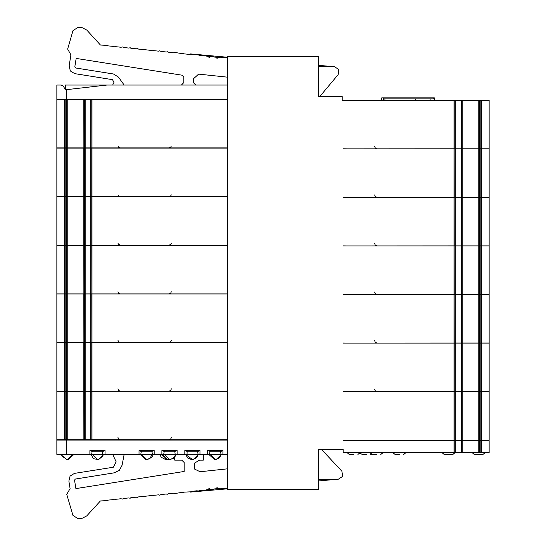 <?xml version="1.0" encoding="UTF-8"?>
<svg xmlns="http://www.w3.org/2000/svg" width="546" height="546" viewBox="0 0 546 546"><rect width="100%" height="100%" fill="white"/><g stroke="black" fill="none" stroke-linecap="round" stroke-linejoin="round"><path stroke-width="0.82" d="M453.972 343.12L453.972 391.598L454.92 391.598L454.907 343.12L454.907 391.598L462.189 391.598L462.189 343.12L343.134 343.12L462.189 343.024L462.189 294.553L461.377 294.553L461.377 343.024M478.794 343.12L478.794 391.598L462.189 391.598L462.189 343.12L479.613 343.12M480.814 343.12L479.545 343.12L479.545 391.598L489.127 391.598L489.127 343.12L480.814 343.12L480.814 391.598M479.613 391.598L478.794 391.598M478.794 294.553L478.794 343.024L462.189 343.024L462.189 294.553L481.715 294.553L481.715 343.024L479.613 343.024M478.794 343.024L479.545 343.024L479.613 294.553M461.377 294.553L454.92 294.553L454.907 343.024L454.92 294.553L343.134 294.553L462.189 294.458L462.189 245.987L461.377 245.987L461.377 294.458M478.794 245.987L478.794 294.458L462.189 294.458L462.189 245.987L481.715 245.987L481.715 294.458L479.613 294.458M478.794 294.458L479.545 294.458L479.613 245.987M461.377 245.987L454.92 245.987L454.907 294.458L454.92 245.987L343.134 245.987L462.189 245.891L462.189 197.413L461.377 197.413L461.377 245.891M478.794 197.413L478.794 245.891L462.189 245.891L462.189 197.413L481.715 197.413L481.715 245.891L479.613 245.891M478.794 245.891L479.545 245.891L479.613 197.413M461.377 197.413L454.92 197.413L454.907 245.891L454.92 197.413L343.134 197.413L462.189 197.318L462.189 148.846L461.377 148.846L461.377 197.318M478.794 148.846L478.794 197.318L462.189 197.318L462.189 148.846L481.715 148.846L481.715 197.318L479.613 197.318M478.794 197.318L479.545 197.318L479.613 148.846M461.377 148.846L454.92 148.846L454.907 197.318L454.92 148.846L343.134 148.846L462.189 148.751L462.189 100.273L461.377 100.273L461.377 148.751M478.794 100.273L478.794 148.751L462.189 148.751L462.189 100.273L481.715 100.273L481.715 148.751L479.613 148.751M478.794 148.751L479.545 148.751L479.613 100.273M461.377 452.573L461.377 440.642L462.189 440.642L462.189 452.573L343.134 452.573L343.134 449.467L318.325 449.467L318.325 489.55L227.675 489.55L227.675 56.525L318.325 56.525L318.325 96.601L342.178 96.601L342.178 100.273L454.92 100.273L454.907 148.751L454.907 100.273L461.377 100.273M434.323 100.273L434.336 97.891L383.688 97.891L383.688 98.846L433.777 98.846L433.777 97.891M381.736 100.273L381.736 97.891L383.688 97.891M84.446 342.711L84.446 391.189L83.831 391.189L83.831 342.711L91.093 342.711L91.093 391.189L227.197 391.189L227.197 342.711L92.028 342.711L92.028 391.189M92.028 342.711L91.08 342.711L91.08 391.189L84.446 391.189M66.4 391.189L66.475 342.711L83.831 342.711L83.831 391.189L56.873 391.189L56.873 342.711L66.4 342.711M64.305 391.264L64.305 439.735L56.873 439.735L56.873 391.264L66.4 391.264M67.219 391.264L67.219 439.735L83.886 439.735L83.831 391.264L66.475 391.264L66.475 439.735L64.305 439.735M84.446 391.264L90.697 391.264L90.697 439.735L83.886 439.735L83.886 391.264L84.446 391.264L84.446 439.735M227.675 391.264L90.697 391.264M90.697 439.735L91.08 439.735L91.093 391.264L91.08 439.735L227.197 439.735L227.197 391.264M67.219 439.735L66.4 439.735M66.414 440.069L56.873 440.069L56.873 454.381L66.414 454.381L66.414 440.069L227.675 440.069M66.414 99.317L227.197 99.317L227.197 85.005L65.39 85.005L65.39 89.776L63.322 86.2L65.39 89.776L66.414 89.66L66.414 99.317L56.873 99.317L56.873 85.005L61.261 85.005L63.322 86.2L61.261 85.005M64.305 245.379L64.305 293.857L56.873 293.857L56.873 245.379L66.4 245.379M67.219 245.379L67.219 293.857L83.886 293.857L83.831 245.379L66.475 245.379L66.475 293.857L64.305 293.857M84.446 245.379L90.697 245.379L90.697 293.857L83.886 293.857L83.886 245.379L84.446 245.379L84.446 293.857M227.675 245.379L90.697 245.379M90.697 293.857L91.08 293.857L91.093 245.379L91.08 293.857L227.197 293.857L227.197 245.379M67.219 293.857L66.4 293.857M84.446 196.717L84.446 245.188L83.831 245.188L83.831 196.717L91.093 196.717L91.093 245.188L227.197 245.188L227.197 196.717L92.028 196.717L92.028 245.188M92.028 196.717L91.08 196.717L91.08 245.188L84.446 245.188M66.4 245.188L66.475 196.717L83.831 196.717L83.831 245.188L56.873 245.188L56.873 196.717L66.4 196.717M64.305 294.048L64.305 342.519L56.873 342.519L56.873 294.048L66.4 294.048M67.219 294.048L67.219 342.519L83.886 342.519L83.831 294.048L66.475 294.048L66.475 342.519L64.305 342.519M84.446 294.048L90.697 294.048L90.697 342.519L83.886 342.519L83.886 294.048L84.446 294.048L84.446 342.519M227.675 294.048L90.697 294.048M64.305 99.406L64.305 147.884L56.873 147.884L56.873 99.406L66.4 99.406M67.219 99.406L67.219 147.884L83.886 147.884L83.831 99.406L66.475 99.406L66.475 147.884L64.305 147.884M84.446 99.406L90.697 99.406L90.697 147.884L83.886 147.884L83.886 99.406L84.446 99.406L84.446 147.884M227.675 99.406L90.697 99.406M90.697 342.519L91.08 342.519L91.093 294.048L91.08 342.519L227.197 342.519L227.197 294.048M67.219 342.519L66.4 342.519M90.697 147.884L91.08 147.884L91.093 99.406L91.08 147.884L227.197 147.884L227.197 99.406M67.219 147.884L66.4 147.884M84.446 148.13L84.446 196.601L83.831 196.601L83.831 148.13L91.093 148.13L91.093 196.601L227.197 196.601L227.197 148.13L92.028 148.13L92.028 196.601M92.028 148.13L91.08 148.13L91.08 196.601L84.446 196.601M66.4 196.601L66.475 148.13L83.831 148.13L83.831 196.601L56.873 196.601L56.873 148.13L66.4 148.13M453.972 391.694L453.972 440.165L454.92 440.165L454.907 391.694L454.907 440.165L462.189 440.165L462.189 391.694L343.134 391.694L453.972 391.598M478.794 391.694L478.794 440.165L462.189 440.165L462.189 391.694L479.613 391.694M480.814 391.694L479.545 391.694L479.545 440.165L489.127 440.165L489.127 391.694L480.814 391.694L480.814 440.165M478.794 440.165L479.613 440.165M461.377 440.642L343.134 440.642L343.134 440.165L453.972 440.165M479.613 452.573L489.127 452.573L489.127 440.642L462.189 440.642L462.189 452.573L478.794 452.573L478.794 440.642M478.794 452.573L479.545 452.573L479.613 440.642M454.907 452.573L454.907 440.642L454.92 452.573M399.399 454.477L395.106 454.477L392.765 452.573M366.516 454.477L362.216 454.477L360.073 453.132M376.501 454.477L372.201 454.477L369.867 452.573M353.596 454.477L349.303 454.477L346.969 452.573M478.63 454.477L482.93 454.477L474.337 454.477L472.003 452.573M448.525 454.477L452.825 454.477L444.232 454.477L441.898 452.573M221.929 454.381L222.898 454.381L222.898 450.559L207.705 450.559L207.705 454.381L208.674 454.381M199.031 454.381L200 454.381L200 450.559L184.807 450.559L184.807 454.381L185.776 454.381M176.126 454.381L177.095 454.381L177.095 450.559L161.909 450.559L161.909 454.381L162.872 454.381M153.228 454.381L154.197 454.381L154.197 450.559L139.005 450.559L139.005 454.381L139.974 454.381M104.102 454.381L105.064 454.381L105.064 450.559L89.878 450.559L89.878 454.381L90.848 454.381M140.397 450.559L140.397 451.187L152.805 451.187L152.805 450.559M146.123 459.773L139.96 454.265L153.242 454.265L152.382 456.784L147.079 459.773L146.123 459.773L150.109 458.326L152.32 453.794L151.849 451.187M163.302 450.559L163.302 451.187L175.703 451.187L175.703 450.559M169.021 459.773L166.175 459.084L162.858 454.265L176.14 454.265L174.406 457.917L169.021 459.773L172.727 458.551L174.781 455.883M186.2 450.559L186.2 451.187L198.607 451.187L198.607 450.559M191.926 459.773L187.496 457.917L185.763 454.265L199.044 454.265L192.881 459.773L191.926 459.773L195.912 458.326L197.679 455.883M209.104 450.559L209.104 451.187L221.505 451.187L221.505 450.559M214.824 459.773L208.661 454.265L221.942 454.265L215.779 459.773L214.824 459.773L218.81 458.326L220.584 455.883M91.271 450.559L91.271 451.187L103.672 451.187L103.672 450.559M102.723 451.187L102.546 456.333L98.546 459.575L93.475 458.681L90.827 454.265L104.115 454.265L97.946 459.773L96.997 459.773L97.946 459.773M203.344 454.381L203.344 460.107L199.522 460.107L194.383 463.192L194.697 469.185L200.136 471.724L227.675 468.83M220.994 454.265L220.55 451.187M227.675 57.972L220.372 57.207L219.663 57.589L214.353 57.03L212.783 56.409L212.066 56.791L206.763 56.231L206.19 55.753L204.477 55.992L199.167 55.433L198.601 54.955L191.578 54.634L191.011 54.156L189.291 54.395L183.988 53.836L183.415 53.358L181.702 53.597L174.761 52.45L174.106 52.798L168.803 52.245L167.172 51.652L166.516 52L161.206 51.447L159.582 50.853L158.927 51.201L153.617 50.648L151.986 50.055L151.331 50.409L146.028 49.85L145.454 49.372L143.741 49.611L138.431 49.051L137.865 48.574L136.152 48.812L130.842 48.253L130.276 47.775L128.556 48.014L123.253 47.454L122.679 46.976L120.966 47.215L115.656 46.656L115.09 46.178L113.37 46.417L108.067 45.857L107.501 45.379L100.478 45.059L86.828 30.071L82.255 27.744L78.037 27.3L72.959 30.712L67.622 49.072L70.932 54.798L69.158 66.005L70.352 70.973L74.706 73.642L112.51 79.634L113.943 82.323L112.694 85.005M319.744 96.601L338.199 74.604L338.882 69.547L334.596 66.769L318.325 66.598M227.675 488.015L220.291 488.793L219.574 488.411L214.264 488.97L212.694 489.591L211.985 489.209L206.675 489.769L206.108 490.247L204.388 490.008L199.085 490.567L198.512 491.045L196.799 490.806L191.489 491.366L190.923 491.844L183.9 492.164L183.333 492.642L181.613 492.403L174.679 493.55L174.024 493.202L168.714 493.755L167.083 494.348L166.428 494L161.125 494.553L159.493 495.147L158.838 494.799L153.535 495.352L151.904 495.945L151.249 495.591L145.939 496.15L145.373 496.628L143.653 496.389L138.35 496.949L137.776 497.426L136.063 497.188L130.753 497.747L130.187 498.225L128.474 497.986L123.164 498.546L122.597 499.024L120.878 498.785L115.575 499.344L115.001 499.822L113.288 499.583L107.978 500.143L107.412 500.621L100.389 500.941L86.739 515.929L82.173 518.256L77.955 518.7L72.871 515.288L66.783 494.335L70.093 488.609L68.892 481.012L70.079 476.044L74.44 473.375L113.309 467.219L116.168 461.834L112.694 454.381M124.14 454.381L122.086 465.226L119.356 470.297L114.203 472.87L75.334 479.026L74.543 480.118L75.887 488.602L184.159 471.451L184.159 462.489L181.77 460.107L174.713 460.107L174.713 457.575M321.621 449.467L341.851 471.164L342.751 476.296L338.418 479.19L318.325 479.415M73.041 454.381L66.892 459.773L60.742 454.381M374.638 340.643L375.32 342.315L377.02 343.024M374.638 292.069L375.32 293.748L377.02 294.458M374.638 243.502L375.32 245.174L377.02 245.891M374.638 389.209L375.32 390.888L377.02 391.598M117.943 388.8L118.625 390.472L120.325 391.189M171.362 388.8L170.68 390.472L168.994 391.189M117.943 437.353L118.625 439.025L120.325 439.735M171.362 437.353L170.68 439.025L168.994 439.735M117.963 291.782L118.625 293.141L120.325 293.857M171.342 291.782L170.68 293.141L168.994 293.857M117.997 243.304L118.625 244.478L120.325 245.188M171.314 243.304L170.68 244.478L168.994 245.188M117.943 340.254L118.625 341.81L120.325 342.519M171.362 340.254L170.68 341.81L168.994 342.519M118.107 146.355L118.625 147.167L120.325 147.884M171.205 146.355L170.68 147.167L168.994 147.884M374.638 194.936L375.32 196.608L377.02 197.318M374.638 146.362L375.32 148.034L377.02 148.751M118.025 194.833L118.625 195.891L120.325 196.601M171.287 194.833L170.68 195.891L168.994 196.601M141.353 451.187L140.882 453.794L147.079 459.773M164.25 451.187L163.78 453.794L169.977 459.773M187.155 451.187L186.998 455.548L192.881 459.773M198.089 454.265L197.652 451.187M210.053 451.187L209.582 453.794L215.779 459.773M61.691 454.381L62.319 456.395L67.37 459.759M66.892 459.773L67.841 459.773L66.892 459.773M159.978 454.381L161.118 457.234L166.127 459.773L167.083 459.773L166.127 459.773M92.226 451.187L91.748 453.808L97.475 459.759M347.392 391.694L343.134 391.598M481.715 343.024L489.127 343.024L489.127 294.553L481.715 294.553M347.392 343.12L343.134 343.024M461.377 343.12L461.377 391.598M481.715 294.458L489.127 294.458L489.127 245.987L481.715 245.987M347.392 294.553L343.134 294.458M481.715 245.891L489.127 245.891L489.127 197.413L481.715 197.413M347.392 245.987L343.134 245.891M481.715 197.318L489.127 197.318L489.127 148.846L481.715 148.846M347.392 197.413L343.134 197.318M481.715 148.751L489.127 148.751L489.127 100.273L481.715 100.273M347.392 148.846L343.134 148.751M383.688 100.273L383.688 98.846M415.636 100.273L415.636 98.846M430.132 100.273L430.132 98.846M227.675 391.189L227.197 391.189M227.675 439.735L227.197 439.735M227.675 437.53L227.197 437.53M227.675 396.266L227.197 396.266M227.675 293.857L227.197 293.857M227.675 245.188L227.197 245.188M227.675 196.717L227.197 196.717M227.675 342.519L227.197 342.519M227.675 342.711L227.197 342.711M227.675 147.884L227.197 147.884M227.675 196.601L227.197 196.601M227.675 148.13L227.197 148.13M106.968 85.005L66.414 89.66M227.675 77.163L198.607 74.106L193.325 78.87L193.325 82.617L195.707 85.005M209.862 57.35L208.838 57.241M217.663 58.142L216.223 57.992M190.554 53.952L227.675 57.255M318.325 65.322L334.596 66.769M124.14 85.005L118.4 77.047L113.404 73.976L75.601 67.991L74.809 66.899L76.153 58.415L182.173 75.205L183.784 77.088L183.784 82.617L181.395 85.005M227.675 250.382L227.197 250.382M227.675 291.653L227.197 291.653M227.675 242.984L227.197 242.984M227.675 201.72L227.197 201.72M227.675 299.051L227.197 299.051M227.675 340.315L227.197 340.315M227.675 104.409L227.197 104.409M227.675 145.68L227.197 145.68M227.675 347.713L227.197 347.713M227.675 388.977L227.197 388.977M461.377 391.694L461.377 440.165M347.392 440.642L347.392 440.165L343.134 440.165M484.834 440.642L484.834 440.165M343.134 452.573L343.134 449.467M383.688 440.165L383.688 440.642M415.636 440.165L415.636 440.642M430.132 440.165L430.132 440.642M405.603 440.642L405.603 440.165M359.8 440.642L359.8 440.165M382.698 440.642L382.698 440.165M454.729 440.642L454.729 440.165M359.834 440.642L359.834 440.165M227.675 194.396L227.197 194.396M227.675 153.133L227.197 153.133M227.197 440.069L227.197 454.381L222.898 454.381M207.705 454.381L200 454.381M184.807 454.381L177.095 454.381M161.909 454.381L154.197 454.381M139.005 454.381L105.064 454.381M89.878 454.381L66.414 454.381M190.411 492.062L227.675 488.82M318.325 480.937L338.418 479.19M217.54 487.858L216.175 487.994M209.746 488.65L208.777 488.752M168.052 459.698L160.934 454.381M455.303 343.12L455.303 391.598M479.763 343.12L479.763 391.598M481.715 343.12L481.715 391.598M455.303 294.553L455.303 343.024M479.763 294.553L479.763 343.024M480.814 294.553L480.814 343.024M455.303 245.987L455.303 294.458M479.763 245.987L479.763 294.458M480.814 245.987L480.814 294.458M455.303 197.413L455.303 245.891M479.763 197.413L479.763 245.891M480.814 197.413L480.814 245.891M455.303 148.846L455.303 197.318M479.763 148.846L479.763 197.318M480.814 148.846L480.814 197.318M455.303 100.273L455.303 148.751M479.763 100.273L479.763 148.751M480.814 100.273L480.814 148.751M453.972 294.553L453.972 343.024M453.972 245.987L453.972 294.458M453.972 197.413L453.972 245.891M453.972 148.846L453.972 197.318M453.972 100.273L453.972 148.751M384.944 100.273L384.944 98.846M92.028 391.264L92.028 439.735M85.176 391.264L85.176 439.735M66.25 391.264L66.25 439.735M65.206 391.264L65.206 439.735M65.206 245.379L65.206 293.857M66.25 245.379L66.25 293.857M85.176 245.379L85.176 293.857M92.028 245.379L92.028 293.857M90.697 196.717L90.697 245.188M85.176 196.717L85.176 245.188M67.219 196.717L67.219 245.188M66.25 196.717L66.25 245.188M65.206 196.717L65.206 245.188M64.305 196.717L64.305 245.188M65.206 294.048L65.206 342.519M66.25 294.048L66.25 342.519M85.176 294.048L85.176 342.519M92.028 294.048L92.028 342.519M65.206 99.406L65.206 147.884M66.25 99.406L66.25 147.884M85.176 99.406L85.176 147.884M92.028 99.406L92.028 147.884M64.305 342.711L64.305 391.189M65.206 342.711L65.206 391.189M66.25 342.711L66.25 391.189M67.219 342.711L67.219 391.189M85.176 342.711L85.176 391.189M90.697 342.711L90.697 391.189M455.303 391.694L455.303 440.165M479.763 391.694L479.763 440.165M481.715 391.694L481.715 440.165M481.715 452.573L481.715 440.642M480.814 452.573L480.814 440.642M479.763 452.573L479.763 440.642M455.303 452.573L455.303 440.642M453.972 452.573L453.972 440.642M384.944 440.165L384.944 440.642M434.323 440.165L434.323 440.642M90.697 148.13L90.697 196.601M85.176 148.13L85.176 196.601M67.219 148.13L67.219 196.601M66.25 148.13L66.25 196.601M65.206 148.13L65.206 196.601M64.305 148.13L64.305 196.601M434.336 100.273L434.336 97.891M472.433 440.642L472.433 440.165M406.033 452.573L403.692 454.477M371.505 454.374L370.809 454.477M360.264 452.573L357.923 454.477M383.128 452.573L380.794 454.477M360.23 452.573L357.889 454.477M485.264 452.573L482.93 454.477M455.159 452.573L452.825 454.477M434.336 440.165L434.336 440.642M393.195 440.642L393.195 440.165M370.297 440.642L370.297 440.165M442.328 440.642L442.328 440.165M360.312 440.642L360.312 440.165M175.191 454.265L174.747 451.187M73.997 454.381L67.841 459.773M166.605 459.759L167.574 459.602"/></g></svg>
